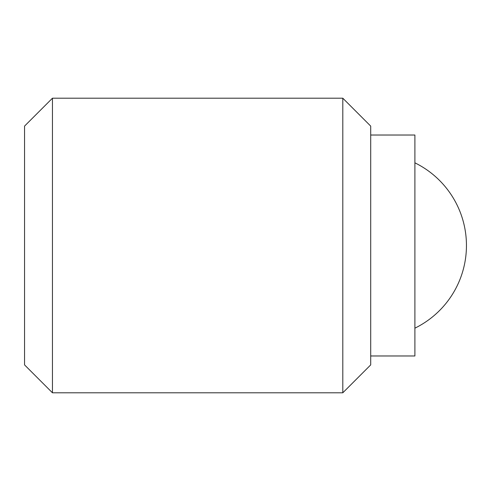 <?xml version="1.0" encoding="UTF-8"?>
<svg xmlns="http://www.w3.org/2000/svg" width="491" height="491" viewBox="0 0 491 491"><rect width="100%" height="100%" fill="white"/><g stroke="black" fill="none" stroke-linecap="round" stroke-linejoin="round"><path stroke-width="0.74" d="M342.804 98.2L370.705 126.107L370.705 364.893L342.804 392.8L52.451 392.8L24.55 364.893L24.55 126.101L52.451 98.2L342.804 98.2L342.804 392.8M52.451 98.2L52.451 392.8M370.705 135.025L414.895 135.025L414.895 355.975L370.705 355.975M414.895 328.172A92.062 92.062 0 0 0 414.895 162.828"/></g></svg>
